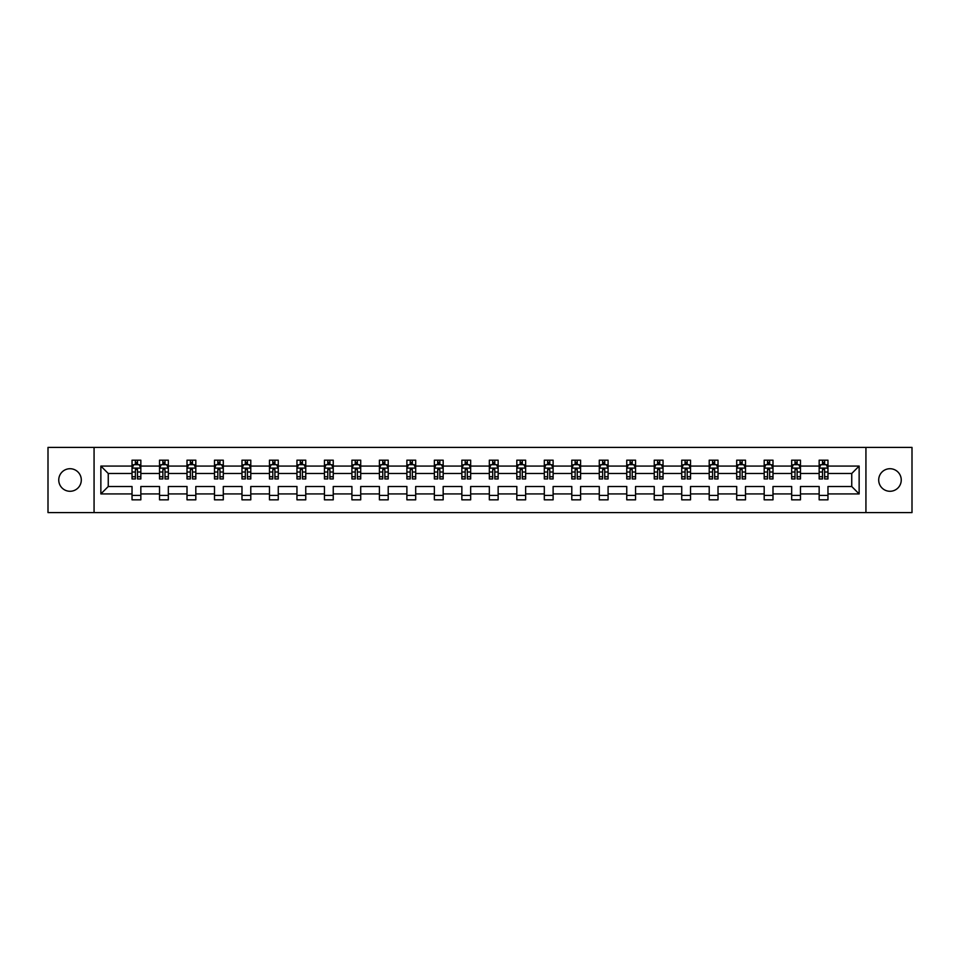 <?xml version="1.0" encoding="UTF-8"?>
<svg xmlns="http://www.w3.org/2000/svg" width="960" height="960" viewBox="0 0 960 960"><rect width="100%" height="100%" fill="white"/><g stroke="black" fill="none" stroke-linecap="round" stroke-linejoin="round"><path stroke-width="1.44" d="M889.98 468.72A11.28 11.28 0 0 0 878.7 480A11.28 11.28 0 0 0 889.98 491.28A11.28 11.28 0 0 0 901.248 480A11.28 11.28 0 0 0 889.98 468.72M70.02 468.72A11.28 11.28 0 0 0 58.752 480A11.28 11.28 0 0 0 70.02 491.28A11.28 11.28 0 0 0 81.3 480A11.28 11.28 0 0 0 70.02 468.72M865.932 512.592L912 512.592L912 447.408L865.932 447.408L865.932 512.592L94.068 512.592L94.068 447.408L48 447.408L48 512.592L94.068 512.592M827.964 493.92L827.964 486.516L851.748 486.516L859.14 493.92L827.964 493.92L827.964 499.824L819.156 499.824L819.156 493.92L800.472 493.92L800.472 499.824L791.664 499.824L791.664 493.92L772.992 493.92L772.992 499.824L764.184 499.824L764.184 493.92L745.512 493.92L745.512 499.824L736.704 499.824L736.704 493.92L718.02 493.92L718.02 499.824L709.212 499.824L709.212 493.92L690.54 493.92L690.54 499.824L681.732 499.824L681.732 493.92L663.048 493.92L663.048 499.824L654.24 499.824L654.24 493.92L635.568 493.92L635.568 499.824L626.76 499.824L626.76 493.92L608.088 493.92L608.088 499.824L599.28 499.824L599.28 493.92L580.596 493.92L580.596 499.824L571.788 499.824L571.788 493.92L553.116 493.92L553.116 499.824L544.308 499.824L544.308 493.92L525.636 493.92L525.636 499.824L516.828 499.824L516.828 493.92L498.144 493.92L498.144 499.824L489.336 499.824L489.336 493.92L470.664 493.92L470.664 499.824L461.856 499.824L461.856 493.92L443.172 493.92L443.172 499.824L434.364 499.824L434.364 493.92L415.692 493.92L415.692 499.824L406.884 499.824L406.884 493.92L388.212 493.92L388.212 499.824L379.404 499.824L379.404 493.92L360.72 493.92L360.72 499.824L351.912 499.824L351.912 493.92L333.24 493.92L333.24 499.824L324.432 499.824L324.432 493.92L305.76 493.92L305.76 499.824L296.952 499.824L296.952 493.92L278.268 493.92L278.268 499.824L269.46 499.824L269.46 493.92L250.788 493.92L250.788 499.824L241.98 499.824L241.98 493.92L223.296 493.92L223.296 499.824L214.488 499.824L214.488 493.92L195.816 493.92L195.816 499.824L187.008 499.824L187.008 493.92L168.336 493.92L168.336 499.824L159.528 499.824L159.528 493.92L140.844 493.92L140.844 499.824L132.036 499.824L132.036 493.92L100.86 493.92L100.86 466.08L132.036 466.08L132.036 460.176L140.844 460.176L140.844 466.08L159.528 466.08L159.528 460.176L168.336 460.176L168.336 466.08L187.008 466.08L187.008 460.176L195.816 460.176L195.816 466.08L214.488 466.08L214.488 460.176L223.296 460.176L223.296 466.08L241.98 466.08L241.98 460.176L250.788 460.176L250.788 466.08L269.46 466.08L269.46 460.176L278.268 460.176L278.268 466.08L296.952 466.08L296.952 460.176L305.76 460.176L305.76 466.08L324.432 466.08L324.432 460.176L333.24 460.176L333.24 466.08L351.912 466.08L351.912 460.176L360.72 460.176L360.72 466.08L379.404 466.08L379.404 460.176L388.212 460.176L388.212 466.08L406.884 466.08L406.884 460.176L415.692 460.176L415.692 466.08L434.364 466.08L434.364 460.176L443.172 460.176L443.172 466.08L461.856 466.08L461.856 460.176L470.664 460.176L470.664 466.08L489.336 466.08L489.336 460.176L498.144 460.176L498.144 466.08L516.828 466.08L516.828 460.176L525.636 460.176L525.636 466.08L544.308 466.08L544.308 460.176L553.116 460.176L553.116 466.08L571.788 466.08L571.788 460.176L580.596 460.176L580.596 466.08L599.28 466.08L599.28 460.176L608.088 460.176L608.088 466.08L626.76 466.08L626.76 460.176L635.568 460.176L635.568 466.08L654.24 466.08L654.24 460.176L663.048 460.176L663.048 466.08L681.732 466.08L681.732 460.176L690.54 460.176L690.54 466.08L709.212 466.08L709.212 460.176L718.02 460.176L718.02 466.08L736.704 466.08L736.704 460.176L745.512 460.176L745.512 466.08L764.184 466.08L764.184 460.176L772.992 460.176L772.992 466.08L791.664 466.08L791.664 460.176L800.472 460.176L800.472 466.08L819.156 466.08L819.156 460.176L827.964 460.176L827.964 466.08L859.14 466.08L859.14 493.92M865.932 447.408L94.068 447.408M819.156 466.08L819.156 473.484L800.472 473.484L800.472 466.08M800.472 493.92L800.472 486.516L819.156 486.516L819.156 493.92M791.664 466.08L791.664 473.484L772.992 473.484L772.992 466.08M772.992 493.92L772.992 486.516L791.664 486.516L791.664 493.92M764.184 466.08L764.184 473.484L745.512 473.484L745.512 466.08M745.512 493.92L745.512 486.516L764.184 486.516L764.184 493.92M736.704 466.08L736.704 473.484L718.02 473.484L718.02 466.08M718.02 493.92L718.02 486.516L736.704 486.516L736.704 493.92M709.212 466.08L709.212 473.484L690.54 473.484L690.54 466.08M690.54 493.92L690.54 486.516L709.212 486.516L709.212 493.92M681.732 466.08L681.732 473.484L663.048 473.484L663.048 466.08M663.048 493.92L663.048 486.516L681.732 486.516L681.732 493.92M654.24 466.08L654.24 473.484L635.568 473.484L635.568 466.08M635.568 493.92L635.568 486.516L654.24 486.516L654.24 493.92M626.76 466.08L626.76 473.484L608.088 473.484L608.088 466.08M608.088 493.92L608.088 486.516L626.76 486.516L626.76 493.92M599.28 466.08L599.28 473.484L580.596 473.484L580.596 466.08M580.596 493.92L580.596 486.516L599.28 486.516L599.28 493.92M571.788 466.08L571.788 473.484L553.116 473.484L553.116 466.08M553.116 493.92L553.116 486.516L571.788 486.516L571.788 493.92M544.308 466.08L544.308 473.484L525.636 473.484L525.636 466.08M525.636 493.92L525.636 486.516L544.308 486.516L544.308 493.92M516.828 466.08L516.828 473.484L498.144 473.484L498.144 466.08M498.144 493.92L498.144 486.516L516.828 486.516L516.828 493.92M489.336 466.08L489.336 473.484L470.664 473.484L470.664 466.08M470.664 493.92L470.664 486.516L489.336 486.516L489.336 493.92M461.856 466.08L461.856 473.484L443.172 473.484L443.172 466.08M443.172 493.92L443.172 486.516L461.856 486.516L461.856 493.92M434.364 466.08L434.364 473.484L415.692 473.484L415.692 466.08M415.692 493.92L415.692 486.516L434.364 486.516L434.364 493.92M406.884 466.08L406.884 473.484L388.212 473.484L388.212 466.08M388.212 493.92L388.212 486.516L406.884 486.516L406.884 493.92M379.404 466.08L379.404 473.484L360.72 473.484L360.72 466.08M360.72 493.92L360.72 486.516L379.404 486.516L379.404 493.92M351.912 466.08L351.912 473.484L333.24 473.484L333.24 466.08M333.24 493.92L333.24 486.516L351.912 486.516L351.912 493.92M324.432 466.08L324.432 473.484L305.76 473.484L305.76 466.08M305.76 493.92L305.76 486.516L324.432 486.516L324.432 493.92M296.952 466.08L296.952 473.484L278.268 473.484L278.268 466.08M278.268 493.92L278.268 486.516L296.952 486.516L296.952 493.92M269.46 466.08L269.46 473.484L250.788 473.484L250.788 466.08M250.788 493.92L250.788 486.516L269.46 486.516L269.46 493.92M241.98 466.08L241.98 473.484L223.296 473.484L223.296 466.08M223.296 493.92L223.296 486.516L241.98 486.516L241.98 493.92M214.488 466.08L214.488 473.484L195.816 473.484L195.816 466.08M195.816 493.92L195.816 486.516L214.488 486.516L214.488 493.92M187.008 466.08L187.008 473.484L168.336 473.484L168.336 466.08M168.336 493.92L168.336 486.516L187.008 486.516L187.008 493.92M159.528 466.08L159.528 473.484L140.844 473.484L140.844 466.08M140.844 493.92L140.844 486.516L159.528 486.516L159.528 493.92M132.036 466.08L132.036 473.484L108.252 473.484L108.252 486.516L132.036 486.516L132.036 493.92M100.86 466.08L108.252 473.484M851.748 486.516L851.748 473.484L827.964 473.484L827.964 466.08M822.504 464.58L824.616 464.58M795.012 464.58L797.124 464.58M767.532 464.58L769.644 464.58M740.04 464.58L742.164 464.58M712.56 464.58L714.672 464.58M685.08 464.58L687.192 464.58M657.588 464.58L659.712 464.58M630.108 464.58L632.22 464.58M602.628 464.58L604.74 464.58M575.136 464.58L577.248 464.58M547.656 464.58L549.768 464.58M520.164 464.58L522.288 464.58M492.684 464.58L494.796 464.58M465.204 464.58L467.316 464.58M437.712 464.58L439.836 464.58M410.232 464.58L412.344 464.58M382.752 464.58L384.864 464.58M355.26 464.58L357.372 464.58M327.78 464.58L329.892 464.58M300.288 464.58L302.412 464.58M272.808 464.58L274.92 464.58M245.328 464.58L247.44 464.58M217.836 464.58L219.96 464.58M190.356 464.58L192.468 464.58M162.876 464.58L164.988 464.58M135.384 464.58L137.496 464.58M132.036 495.42L140.844 495.42M159.528 495.42L168.336 495.42M187.008 495.42L195.816 495.42M214.488 495.42L223.296 495.42M241.98 495.42L250.788 495.42M269.46 495.42L278.268 495.42M296.952 495.42L305.76 495.42M324.432 495.42L333.24 495.42M351.912 495.42L360.72 495.42M379.404 495.42L388.212 495.42M406.884 495.42L415.692 495.42M434.364 495.42L443.172 495.42M461.856 495.42L470.664 495.42M489.336 495.42L498.144 495.42M516.828 495.42L525.636 495.42M544.308 495.42L553.116 495.42M571.788 495.42L580.596 495.42M599.28 495.42L608.088 495.42M626.76 495.42L635.568 495.42M654.24 495.42L663.048 495.42M681.732 495.42L690.54 495.42M709.212 495.42L718.02 495.42M736.704 495.42L745.512 495.42M764.184 495.42L772.992 495.42M791.664 495.42L800.472 495.42M819.156 495.42L827.964 495.42M108.252 486.516L100.86 493.92M859.14 466.08L851.748 473.484M137.496 462.468L135.384 462.468M133.692 464.88L132.036 464.88L132.036 460.176L135.384 460.176L135.384 464.676M132.036 476.736L132.036 478.944L135.384 478.944L135.384 476.736L132.036 476.736L132.036 473.484M140.844 473.484L140.844 478.944L137.496 478.944L137.496 469.512L135.384 469.512L135.384 476.736M139.188 464.88L140.844 464.88L140.844 460.176L137.496 460.176L137.496 464.676M140.844 468.192L139.092 464.676L133.8 464.676L132.036 468.192M164.988 462.468L162.876 462.468M161.184 464.88L159.528 464.88L159.528 460.176L162.876 460.176L162.876 464.676M159.528 476.736L159.528 478.944L162.876 478.944L162.876 476.736L159.528 476.736L159.528 473.484M168.336 473.484L168.336 478.944L164.988 478.944L164.988 469.512L162.876 469.512L162.876 476.736M166.68 464.88L168.336 464.88L168.336 460.176L164.988 460.176L164.988 464.676M168.336 468.192L166.572 464.676L161.28 464.676L159.528 468.192M192.468 462.468L190.356 462.468M188.664 464.88L187.008 464.88L187.008 460.176L190.356 460.176L190.356 464.676M187.008 476.736L187.008 478.944L190.356 478.944L190.356 476.736L187.008 476.736L187.008 473.484M195.816 473.484L195.816 478.944L192.468 478.944L192.468 469.512L190.356 469.512L190.356 476.736M194.16 464.88L195.816 464.88L195.816 460.176L192.468 460.176L192.468 464.676M195.816 468.192L194.052 464.676L188.772 464.676L187.008 468.192M219.96 462.468L217.836 462.468M216.144 464.88L214.488 464.88L214.488 460.176L217.836 460.176L217.836 464.676M214.488 476.736L214.488 478.944L217.836 478.944L217.836 476.736L214.488 476.736L214.488 473.484M223.296 473.484L223.296 478.944L219.96 478.944L219.96 469.512L217.836 469.512L217.836 476.736M221.64 464.88L223.296 464.88L223.296 460.176L219.96 460.176L219.96 464.676M223.296 468.192L221.544 464.676L216.252 464.676L214.488 468.192M247.44 462.468L245.328 462.468M243.636 464.88L241.98 464.88L241.98 460.176L245.328 460.176L245.328 464.676M241.98 476.736L241.98 478.944L245.328 478.944L245.328 476.736L241.98 476.736L241.98 473.484M250.788 473.484L250.788 478.944L247.44 478.944L247.44 469.512L245.328 469.512L245.328 476.736M249.132 464.88L250.788 464.88L250.788 460.176L247.44 460.176L247.44 464.676M250.788 468.192L249.024 464.676L243.744 464.676L241.98 468.192M274.92 462.468L272.808 462.468M271.116 464.88L269.46 464.88L269.46 460.176L272.808 460.176L272.808 464.676M269.46 476.736L269.46 478.944L272.808 478.944L272.808 476.736L269.46 476.736L269.46 473.484M278.268 473.484L278.268 478.944L274.92 478.944L274.92 469.512L272.808 469.512L272.808 476.736M276.612 464.88L278.268 464.88L278.268 460.176L274.92 460.176L274.92 464.676M278.268 468.192L276.504 464.676L271.224 464.676L269.46 468.192M302.412 462.468L300.288 462.468M298.608 464.88L296.952 464.88L296.952 460.176L300.288 460.176L300.288 464.676M296.952 476.736L296.952 478.944L300.288 478.944L300.288 476.736L296.952 476.736L296.952 473.484M305.76 473.484L305.76 478.944L302.412 478.944L302.412 469.512L300.288 469.512L300.288 476.736M304.104 464.88L305.76 464.88L305.76 460.176L302.412 460.176L302.412 464.676M305.76 468.192L303.996 464.676L298.704 464.676L296.952 468.192M329.892 462.468L327.78 462.468M326.088 464.88L324.432 464.88L324.432 460.176L327.78 460.176L327.78 464.676M324.432 476.736L324.432 478.944L327.78 478.944L327.78 476.736L324.432 476.736L324.432 473.484M333.24 473.484L333.24 478.944L329.892 478.944L329.892 469.512L327.78 469.512L327.78 476.736M331.584 464.88L333.24 464.88L333.24 460.176L329.892 460.176L329.892 464.676M333.24 468.192L331.476 464.676L326.196 464.676L324.432 468.192M357.372 462.468L355.26 462.468M353.568 464.88L351.912 464.88L351.912 460.176L355.26 460.176L355.26 464.676M351.912 476.736L351.912 478.944L355.26 478.944L355.26 476.736L351.912 476.736L351.912 473.484M360.72 473.484L360.72 478.944L357.372 478.944L357.372 469.512L355.26 469.512L355.26 476.736M359.064 464.88L360.72 464.88L360.72 460.176L357.372 460.176L357.372 464.676M360.72 468.192L358.968 464.676L353.676 464.676L351.912 468.192M384.864 462.468L382.752 462.468M381.06 464.88L379.404 464.88L379.404 460.176L382.752 460.176L382.752 464.676M379.404 476.736L379.404 478.944L382.752 478.944L382.752 476.736L379.404 476.736L379.404 473.484M388.212 473.484L388.212 478.944L384.864 478.944L384.864 469.512L382.752 469.512L382.752 476.736M386.556 464.88L388.212 464.88L388.212 460.176L384.864 460.176L384.864 464.676M388.212 468.192L386.448 464.676L381.156 464.676L379.404 468.192M412.344 462.468L410.232 462.468M408.54 464.88L406.884 464.88L406.884 460.176L410.232 460.176L410.232 464.676M406.884 476.736L406.884 478.944L410.232 478.944L410.232 476.736L406.884 476.736L406.884 473.484M415.692 473.484L415.692 478.944L412.344 478.944L412.344 469.512L410.232 469.512L410.232 476.736M414.036 464.88L415.692 464.88L415.692 460.176L412.344 460.176L412.344 464.676M415.692 468.192L413.928 464.676L408.648 464.676L406.884 468.192M439.836 462.468L437.712 462.468M436.02 464.88L434.364 464.88L434.364 460.176L437.712 460.176L437.712 464.676M434.364 476.736L434.364 478.944L437.712 478.944L437.712 476.736L434.364 476.736L434.364 473.484M443.172 473.484L443.172 478.944L439.836 478.944L439.836 469.512L437.712 469.512L437.712 476.736M441.516 464.88L443.172 464.88L443.172 460.176L439.836 460.176L439.836 464.676M443.172 468.192L441.42 464.676L436.128 464.676L434.364 468.192M467.316 462.468L465.204 462.468M463.512 464.88L461.856 464.88L461.856 460.176L465.204 460.176L465.204 464.676M461.856 476.736L461.856 478.944L465.204 478.944L465.204 476.736L461.856 476.736L461.856 473.484M470.664 473.484L470.664 478.944L467.316 478.944L467.316 469.512L465.204 469.512L465.204 476.736M469.008 464.88L470.664 464.88L470.664 460.176L467.316 460.176L467.316 464.676M470.664 468.192L468.9 464.676L463.62 464.676L461.856 468.192M494.796 462.468L492.684 462.468M490.992 464.88L489.336 464.88L489.336 460.176L492.684 460.176L492.684 464.676M489.336 476.736L489.336 478.944L492.684 478.944L492.684 476.736L489.336 476.736L489.336 473.484M498.144 473.484L498.144 478.944L494.796 478.944L494.796 469.512L492.684 469.512L492.684 476.736M496.488 464.88L498.144 464.88L498.144 460.176L494.796 460.176L494.796 464.676M498.144 468.192L496.38 464.676L491.1 464.676L489.336 468.192M522.288 462.468L520.164 462.468M518.484 464.88L516.828 464.88L516.828 460.176L520.164 460.176L520.164 464.676M516.828 476.736L516.828 478.944L520.164 478.944L520.164 476.736L516.828 476.736L516.828 473.484M525.636 473.484L525.636 478.944L522.288 478.944L522.288 469.512L520.164 469.512L520.164 476.736M523.98 464.88L525.636 464.88L525.636 460.176L522.288 460.176L522.288 464.676M525.636 468.192L523.872 464.676L518.58 464.676L516.828 468.192M549.768 462.468L547.656 462.468M545.964 464.88L544.308 464.88L544.308 460.176L547.656 460.176L547.656 464.676M544.308 476.736L544.308 478.944L547.656 478.944L547.656 476.736L544.308 476.736L544.308 473.484M553.116 473.484L553.116 478.944L549.768 478.944L549.768 469.512L547.656 469.512L547.656 476.736M551.46 464.88L553.116 464.88L553.116 460.176L549.768 460.176L549.768 464.676M553.116 468.192L551.352 464.676L546.072 464.676L544.308 468.192M577.248 462.468L575.136 462.468M573.444 464.88L571.788 464.88L571.788 460.176L575.136 460.176L575.136 464.676M571.788 476.736L571.788 478.944L575.136 478.944L575.136 476.736L571.788 476.736L571.788 473.484M580.596 473.484L580.596 478.944L577.248 478.944L577.248 469.512L575.136 469.512L575.136 476.736M578.94 464.88L580.596 464.88L580.596 460.176L577.248 460.176L577.248 464.676M580.596 468.192L578.844 464.676L573.552 464.676L571.788 468.192M604.74 462.468L602.628 462.468M600.936 464.88L599.28 464.88L599.28 460.176L602.628 460.176L602.628 464.676M599.28 476.736L599.28 478.944L602.628 478.944L602.628 476.736L599.28 476.736L599.28 473.484M608.088 473.484L608.088 478.944L604.74 478.944L604.74 469.512L602.628 469.512L602.628 476.736M606.432 464.88L608.088 464.88L608.088 460.176L604.74 460.176L604.74 464.676M608.088 468.192L606.324 464.676L601.032 464.676L599.28 468.192M632.22 462.468L630.108 462.468M628.416 464.88L626.76 464.88L626.76 460.176L630.108 460.176L630.108 464.676M626.76 476.736L626.76 478.944L630.108 478.944L630.108 476.736L626.76 476.736L626.76 473.484M635.568 473.484L635.568 478.944L632.22 478.944L632.22 469.512L630.108 469.512L630.108 476.736M633.912 464.88L635.568 464.88L635.568 460.176L632.22 460.176L632.22 464.676M635.568 468.192L633.804 464.676L628.524 464.676L626.76 468.192M659.712 462.468L657.588 462.468M655.896 464.88L654.24 464.88L654.24 460.176L657.588 460.176L657.588 464.676M654.24 476.736L654.24 478.944L657.588 478.944L657.588 476.736L654.24 476.736L654.24 473.484M663.048 473.484L663.048 478.944L659.712 478.944L659.712 469.512L657.588 469.512L657.588 476.736M661.392 464.88L663.048 464.88L663.048 460.176L659.712 460.176L659.712 464.676M663.048 468.192L661.296 464.676L656.004 464.676L654.24 468.192M687.192 462.468L685.08 462.468M683.388 464.88L681.732 464.88L681.732 460.176L685.08 460.176L685.08 464.676M681.732 476.736L681.732 478.944L685.08 478.944L685.08 476.736L681.732 476.736L681.732 473.484M690.54 473.484L690.54 478.944L687.192 478.944L687.192 469.512L685.08 469.512L685.08 476.736M688.884 464.88L690.54 464.88L690.54 460.176L687.192 460.176L687.192 464.676M690.54 468.192L688.776 464.676L683.496 464.676L681.732 468.192M714.672 462.468L712.56 462.468M710.868 464.88L709.212 464.88L709.212 460.176L712.56 460.176L712.56 464.676M709.212 476.736L709.212 478.944L712.56 478.944L712.56 476.736L709.212 476.736L709.212 473.484M718.02 473.484L718.02 478.944L714.672 478.944L714.672 469.512L712.56 469.512L712.56 476.736M716.364 464.88L718.02 464.88L718.02 460.176L714.672 460.176L714.672 464.676M718.02 468.192L716.256 464.676L710.976 464.676L709.212 468.192M742.164 462.468L740.04 462.468M738.36 464.88L736.704 464.88L736.704 460.176L740.04 460.176L740.04 464.676M736.704 476.736L736.704 478.944L740.04 478.944L740.04 476.736L736.704 476.736L736.704 473.484M745.512 473.484L745.512 478.944L742.164 478.944L742.164 469.512L740.04 469.512L740.04 476.736M743.856 464.88L745.512 464.88L745.512 460.176L742.164 460.176L742.164 464.676M745.512 468.192L743.748 464.676L738.456 464.676L736.704 468.192M769.644 462.468L767.532 462.468M765.84 464.88L764.184 464.88L764.184 460.176L767.532 460.176L767.532 464.676M764.184 476.736L764.184 478.944L767.532 478.944L767.532 476.736L764.184 476.736L764.184 473.484M772.992 473.484L772.992 478.944L769.644 478.944L769.644 469.512L767.532 469.512L767.532 476.736M771.336 464.88L772.992 464.88L772.992 460.176L769.644 460.176L769.644 464.676M772.992 468.192L771.228 464.676L765.948 464.676L764.184 468.192M797.124 462.468L795.012 462.468M793.32 464.88L791.664 464.88L791.664 460.176L795.012 460.176L795.012 464.676M791.664 476.736L791.664 478.944L795.012 478.944L795.012 476.736L791.664 476.736L791.664 473.484M800.472 473.484L800.472 478.944L797.124 478.944L797.124 469.512L795.012 469.512L795.012 476.736M798.816 464.88L800.472 464.88L800.472 460.176L797.124 460.176L797.124 464.676M800.472 468.192L798.72 464.676L793.428 464.676L791.664 468.192M824.616 462.468L822.504 462.468M820.812 464.88L819.156 464.88L819.156 460.176L822.504 460.176L822.504 464.676M819.156 476.736L819.156 478.944L822.504 478.944L822.504 476.736L819.156 476.736L819.156 473.484M827.964 473.484L827.964 478.944L824.616 478.944L824.616 469.512L822.504 469.512L822.504 476.736M826.308 464.88L827.964 464.88L827.964 460.176L824.616 460.176L824.616 464.676M827.964 468.192L826.2 464.676L820.908 464.676L819.156 468.192M140.808 468.108L132.084 468.108M140.844 476.736L137.496 476.736M135.384 472.008L132.036 472.008M140.844 472.008L137.496 472.008M137.496 463.596L135.384 463.596M168.288 468.108L159.564 468.108M168.336 476.736L164.988 476.736M162.876 472.008L159.528 472.008M168.336 472.008L164.988 472.008M164.988 463.596L162.876 463.596M195.768 468.108L187.056 468.108M195.816 476.736L192.468 476.736M190.356 472.008L187.008 472.008M195.816 472.008L192.468 472.008M192.468 463.596L190.356 463.596M223.26 468.108L214.536 468.108M223.296 476.736L219.96 476.736M217.836 472.008L214.488 472.008M223.296 472.008L219.96 472.008M219.96 463.596L217.836 463.596M250.74 468.108L242.016 468.108M250.788 476.736L247.44 476.736M245.328 472.008L241.98 472.008M250.788 472.008L247.44 472.008M247.44 463.596L245.328 463.596M278.232 468.108L269.508 468.108M278.268 476.736L274.92 476.736M272.808 472.008L269.46 472.008M278.268 472.008L274.92 472.008M274.92 463.596L272.808 463.596M305.712 468.108L296.988 468.108M305.76 476.736L302.412 476.736M300.288 472.008L296.952 472.008M305.76 472.008L302.412 472.008M302.412 463.596L300.288 463.596M333.192 468.108L324.48 468.108M333.24 476.736L329.892 476.736M327.78 472.008L324.432 472.008M333.24 472.008L329.892 472.008M329.892 463.596L327.78 463.596M360.684 468.108L351.96 468.108M360.72 476.736L357.372 476.736M355.26 472.008L351.912 472.008M360.72 472.008L357.372 472.008M357.372 463.596L355.26 463.596M388.164 468.108L379.44 468.108M388.212 476.736L384.864 476.736M382.752 472.008L379.404 472.008M388.212 472.008L384.864 472.008M384.864 463.596L382.752 463.596M415.644 468.108L406.932 468.108M415.692 476.736L412.344 476.736M410.232 472.008L406.884 472.008M415.692 472.008L412.344 472.008M412.344 463.596L410.232 463.596M443.136 468.108L434.412 468.108M443.172 476.736L439.836 476.736M437.712 472.008L434.364 472.008M443.172 472.008L439.836 472.008M439.836 463.596L437.712 463.596M470.616 468.108L461.892 468.108M470.664 476.736L467.316 476.736M465.204 472.008L461.856 472.008M470.664 472.008L467.316 472.008M467.316 463.596L465.204 463.596M498.108 468.108L489.384 468.108M498.144 476.736L494.796 476.736M492.684 472.008L489.336 472.008M498.144 472.008L494.796 472.008M494.796 463.596L492.684 463.596M525.588 468.108L516.864 468.108M525.636 476.736L522.288 476.736M520.164 472.008L516.828 472.008M525.636 472.008L522.288 472.008M522.288 463.596L520.164 463.596M553.068 468.108L544.356 468.108M553.116 476.736L549.768 476.736M547.656 472.008L544.308 472.008M553.116 472.008L549.768 472.008M549.768 463.596L547.656 463.596M580.56 468.108L571.836 468.108M580.596 476.736L577.248 476.736M575.136 472.008L571.788 472.008M580.596 472.008L577.248 472.008M577.248 463.596L575.136 463.596M608.04 468.108L599.316 468.108M608.088 476.736L604.74 476.736M602.628 472.008L599.28 472.008M608.088 472.008L604.74 472.008M604.74 463.596L602.628 463.596M635.52 468.108L626.808 468.108M635.568 476.736L632.22 476.736M630.108 472.008L626.76 472.008M635.568 472.008L632.22 472.008M632.22 463.596L630.108 463.596M663.012 468.108L654.288 468.108M663.048 476.736L659.712 476.736M657.588 472.008L654.24 472.008M663.048 472.008L659.712 472.008M659.712 463.596L657.588 463.596M690.492 468.108L681.768 468.108M690.54 476.736L687.192 476.736M685.08 472.008L681.732 472.008M690.54 472.008L687.192 472.008M687.192 463.596L685.08 463.596M717.984 468.108L709.26 468.108M718.02 476.736L714.672 476.736M712.56 472.008L709.212 472.008M718.02 472.008L714.672 472.008M714.672 463.596L712.56 463.596M745.464 468.108L736.74 468.108M745.512 476.736L742.164 476.736M740.04 472.008L736.704 472.008M745.512 472.008L742.164 472.008M742.164 463.596L740.04 463.596M772.944 468.108L764.232 468.108M772.992 476.736L769.644 476.736M767.532 472.008L764.184 472.008M772.992 472.008L769.644 472.008M769.644 463.596L767.532 463.596M800.436 468.108L791.712 468.108M800.472 476.736L797.124 476.736M795.012 472.008L791.664 472.008M800.472 472.008L797.124 472.008M797.124 463.596L795.012 463.596M827.916 468.108L819.192 468.108M827.964 476.736L824.616 476.736M822.504 472.008L819.156 472.008M827.964 472.008L824.616 472.008M824.616 463.596L822.504 463.596"/></g></svg>
